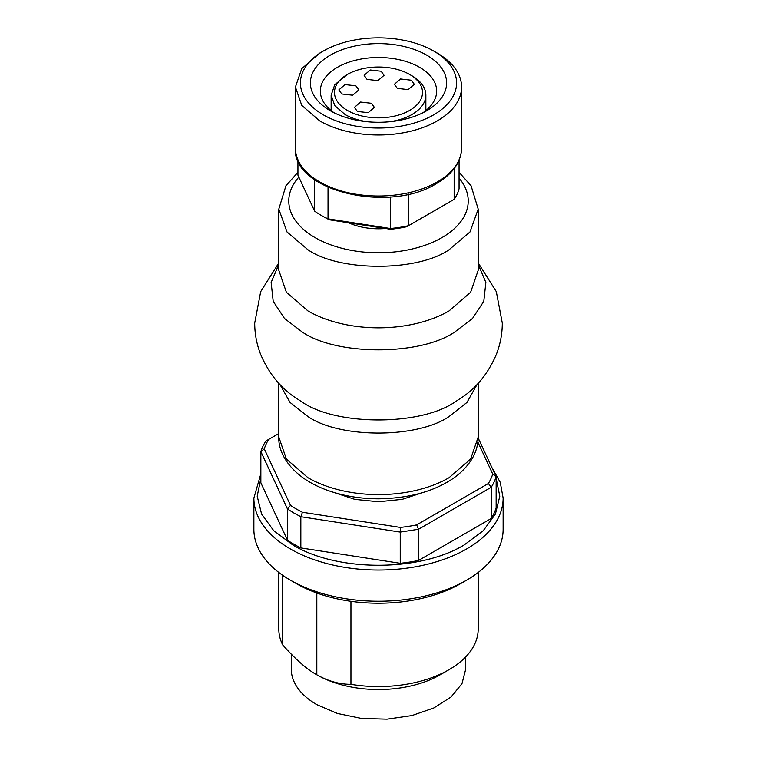 <?xml version="1.0" encoding="UTF-8"?>
<svg xmlns="http://www.w3.org/2000/svg" width="757" height="757" viewBox="0 0 757 757"><rect width="100%" height="100%" fill="white"/><g stroke="black" fill="none" stroke-linecap="round" stroke-linejoin="round"><path stroke-width="1.14" d="M348.542 222.757A48.183 27.82 0 0 0 385.568 228.491M423.116 492.438L402.222 499.346L378.5 501.749L354.778 499.346L333.884 492.438M347.368 74.46A44.029 25.426 180 0 1 409.632 74.46A44.029 25.426 180 0 1 409.632 110.408A44.029 25.426 180 0 1 347.368 110.408A44.029 25.426 180 0 1 347.368 74.46L334.755 84.689L331.159 95.145L334.755 105.611L345.012 114.477A47.36 27.337 0 0 0 367.798 121.782M389.202 121.782A47.36 27.337 0 0 0 425.86 95.145A47.36 27.337 0 0 0 411.988 75.814L409.632 74.46M371.45 103.283L374.374 107.362L368.214 112.679L357.351 111.43L354.427 107.362L360.587 102.044L371.45 103.283M411.401 80.223L414.316 84.292L408.165 89.61L397.302 88.361L394.378 84.292L400.529 78.974L411.401 80.223M381.14 71.234L384.064 75.303L377.913 80.621L367.041 79.381L364.126 75.303L370.277 69.985L381.14 71.234M355.885 85.825L358.799 89.894L352.648 95.212L341.786 93.963L338.862 89.894L345.022 84.576L355.885 85.825M465.735 656.868L465.735 669.027L461.978 683.647L451.03 697.008L433.837 707.956L411.884 715.554L387.054 719.15L361.477 718.421L337.376 713.444L316.814 704.644A87.235 50.359 180 0 1 291.265 669.027L291.265 654.18M406.727 226.731A78.094 45.089 180 0 1 390.461 229.248L390.271 228.491A81.415 47.01 0 0 0 408.591 225.652L406.727 226.731M390.271 196.952L390.271 228.491L328.027 218.858L329.56 219.823L390.461 229.248M329.56 219.823A78.094 45.089 180 0 1 323.277 216.568L323.277 216.568A78.094 45.089 180 0 1 323.248 216.559M408.591 194.114L408.591 225.652L454.153 199.346A81.415 47.01 0 0 0 459.064 188.767L459.064 160.219M297.936 160.219L297.936 175.179L314.619 211.118A81.415 47.01 0 0 0 320.93 215.215L323.277 216.568L320.93 215.215A81.415 47.01 0 0 0 328.027 218.858L328.027 187.367M454.153 199.346L454.153 168.603M314.619 211.118L314.619 179.759M323.277 51.06A78.094 45.089 180 0 1 433.723 51.06L433.723 51.06A78.094 45.089 180 0 1 433.723 114.818A78.094 45.089 180 0 1 323.277 114.818A78.094 45.089 180 0 1 323.277 51.06L319.757 53.094L301.74 68.65L295.419 87.008L301.74 105.365L319.757 120.921A83.081 47.965 0 0 0 410.294 131.321A83.081 47.965 0 0 0 461.581 87.008A83.081 47.965 0 0 0 437.243 53.094L433.752 51.069M426.674 55.129A68.13 39.336 0 0 0 330.326 55.129A68.13 39.336 0 0 0 330.326 110.749L330.326 110.749A68.13 39.336 0 0 0 426.674 110.749A68.13 39.336 0 0 0 426.674 55.129M422.87 112.784A58.157 33.573 0 0 0 436.657 91.077A58.157 33.573 0 0 0 419.624 67.335A58.157 33.573 0 0 0 356.244 60.058A58.157 33.573 0 0 0 320.343 91.077A58.157 33.573 0 0 0 334.13 112.784M477.875 442.069L492.731 474.09A116.313 67.155 180 0 1 488.369 483.496L416.672 524.885A116.313 67.155 180 0 1 400.377 527.411L302.431 512.252L300.841 516.709L293.905 513.009L287.49 509.007L290.508 505.373L264.269 448.825L260.862 451.607A119.634 69.067 180 0 1 265.745 441.085L278.803 433.543M492.731 474.09L496.138 476.721L496.138 507.928A119.634 69.067 180 0 1 491.255 518.46L418.489 560.473A119.634 69.067 180 0 1 400.245 563.293L300.841 547.917A119.634 69.067 180 0 1 287.49 540.205L260.862 482.815L260.862 451.607L287.49 509.007L287.49 540.205M264.269 448.825A116.313 67.155 180 0 1 268.631 439.42M416.672 524.885L418.489 529.266L491.255 487.253A119.634 69.067 180 0 0 496.138 476.721L478.187 438.029M418.489 560.473L418.489 529.266L400.245 532.086L400.245 563.293M300.841 547.917L300.841 516.709L400.245 532.086L400.377 527.411M488.369 483.496L491.255 487.253L491.255 518.46M503.121 498.087L503.121 529.285A124.621 71.953 180 0 1 466.624 580.165A124.621 71.953 180 0 1 290.385 580.165A124.621 71.953 180 0 1 290.376 580.165A124.621 71.953 180 0 1 253.879 529.285L253.879 498.087A124.621 71.953 180 0 0 290.385 548.957A124.621 71.953 180 0 0 466.615 548.957A124.621 71.953 180 0 0 503.121 498.087L500.254 482.351L491.823 467.419M302.431 512.252A116.313 67.155 180 0 1 296.252 508.941A116.313 67.155 180 0 1 290.508 505.373M296.224 583.533A116.313 67.155 0 0 0 296.252 583.552L290.385 580.165M290.376 580.165L296.252 583.552A116.313 67.155 0 0 0 460.748 583.552L466.624 580.165M350.945 601.313L350.945 684.319C339.496 684.337 328.122 681.168 316.814 674.79A87.235 50.359 0 0 0 440.186 674.79L448.996 669.708A99.697 57.56 180 0 1 350.945 684.319M478.197 572.462L478.197 629.01A99.697 57.56 180 0 1 448.996 669.708M282.692 575.301L282.692 644.917A99.697 57.56 180 0 1 278.803 629.01L278.803 572.462M282.692 644.917C295.58 659.432 306.964 669.396 316.814 674.79L316.814 593.005L316.814 674.79L315.868 674.241M298.845 177.129A89.723 51.807 0 0 0 315.054 237.603A89.723 51.807 0 0 0 441.946 237.603A89.723 51.807 0 0 0 459.064 178.16M459.064 172.312L471.081 185.806L478.197 209.112L469.993 231.973L448.996 249.81C417.268 271.763 339.732 271.763 308.004 249.81L287.007 231.973L278.803 209.112L285.919 185.806L297.936 172.312M278.803 209.112L278.803 270.258L286.392 292.287L308.004 310.966A99.697 57.56 0 0 0 448.996 310.966L470.608 292.287L478.197 270.258L478.197 209.112M278.803 264.344L271.138 282.475L273.211 301.343L284.481 318.451L302.28 332.02C336.581 355.762 420.419 355.762 454.72 332.02L472.519 318.451L483.789 301.343L485.862 282.475L478.197 264.344M478.197 262.916L496.308 291.644L502.288 323.069C502.26 333.941 500.263 344.416 496.308 354.494C488.625 372.34 477.79 386.24 463.776 396.195L454.72 402.137C420.419 425.879 336.581 425.879 302.28 402.137L293.224 396.195C279.21 386.24 268.375 372.34 260.692 354.494C256.737 344.416 254.74 333.941 254.712 323.069L260.692 291.644L278.803 262.916M279.901 384.395L290.035 402.421L308.004 416.587C339.732 438.54 417.268 438.54 448.996 416.587L466.965 402.421L477.099 384.395M478.197 437.035C478.112 445.002 475.926 452.468 471.639 459.442C465.621 468.81 457.379 476.427 446.933 482.294C428.576 492.873 405.771 498.371 378.5 498.806C366.256 498.787 354.522 497.491 343.29 494.927C330.478 491.936 319.407 487.726 310.067 482.294C289.202 470.324 278.131 452.355 278.803 437.035L286.392 459.064L308.004 477.733A99.697 57.56 0 0 0 448.996 477.733L470.608 459.064L478.197 437.035L478.197 383.222M394.123 195.164A83.081 47.965 0 0 0 437.243 181.973A83.081 47.965 0 0 0 461.581 148.06C461.212 161.998 452.866 173.807 436.562 183.497C388.653 214.061 291.615 190.471 295.419 148.06A83.081 47.965 0 0 0 319.757 181.973A83.081 47.965 0 0 0 394.123 195.164M260.862 478.31L257.21 496.195L261.591 514.031L273.693 530.629L292.732 544.889C337.376 572.037 419.624 572.037 464.268 544.889L483.307 530.629L495.409 514.031L499.79 496.195L496.138 478.31M278.803 437.035L278.803 383.222M331.14 110.569L331.14 95.145M425.86 110.569L425.86 95.145M461.581 148.06L461.581 87.008M295.419 148.06L295.419 87.008M433.723 51.06L437.243 53.094M260.862 473.75L253.879 498.087"/></g></svg>
